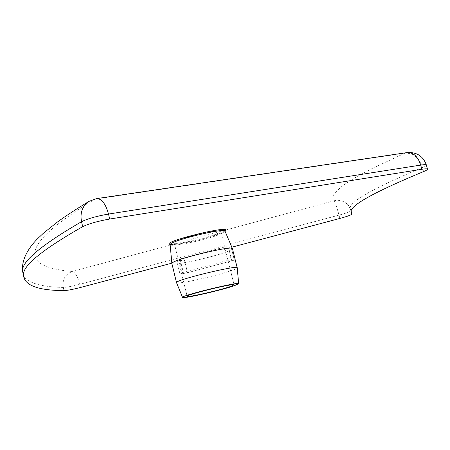 <?xml version="1.0" encoding="UTF-8"?>
<svg xmlns="http://www.w3.org/2000/svg" width="450" height="450" viewBox="0 0 450 450"><rect width="100%" height="100%" fill="white"/><g stroke="black" fill="none" stroke-linecap="round" stroke-linejoin="round"><path stroke-width="0.34" stroke-dasharray="2.25 1.69" d="M171.844 263.166L184.382 259.83L180.416 260.567L176.676 260.156L178.987 259.211L223.965 247.224L227.942 246.493L231.171 247.123L228.611 248.057L231.829 247.196M171.9 263.593C172.367 266.164 213.694 257.102 227.762 251.393C230.811 250.2 232.38 249.322 232.476 248.754L232.408 248.563M234.332 260.134L187.521 272.728L183.561 273.493L179.741 273.195L227.239 260.477L231.21 259.712L234.332 260.134L231.097 247.072M176.546 282.718C177.255 284.704 218.312 275.507 232.419 270.236C235.446 269.145 237.037 268.358 237.206 267.885L237.178 267.739M217.344 233.629L220.86 231.412C222.317 227.734 172.969 239.676 174.127 242.719C173.087 245.52 206.314 238.494 217.344 233.629M224.983 231.109L225.051 231.266C225.062 231.857 223.678 232.74 220.888 233.91C208.209 239.462 170.404 247.556 170.393 244.671M170.393 244.44C175.781 245.7 209.632 238.033 221.31 232.931L224.944 231.058M231.829 261.073L228.611 248.057M231.21 259.712L227.942 246.493M223.965 247.224L227.239 260.477M183.561 273.493L180.416 260.567M184.382 259.83L187.521 272.728M176.676 260.156L179.854 273.24M182.183 272.346L178.987 259.211M96.806 198.585L89.128 201.313M426.397 165.105C426.375 165.611 425.07 166.404 422.471 167.479C419.062 157.669 413.224 152.899 404.955 153.169L406.817 152.623M63.968 290.61L63.225 287.432C62.162 279.54 65.205 274.224 72.36 271.496C75.24 272.413 77.698 276.694 79.74 284.332C72.135 286.284 66.628 287.314 63.225 287.432C41.422 286.971 28.148 283.118 23.4 275.878M333.883 200.784C338.406 199.704 342.512 200.542 346.207 203.299L349.194 206.572L351.017 210.701C350.398 211.618 346.399 213.092 339.019 215.117C336.848 207.023 335.137 202.247 333.883 200.784L332.904 199.215L332.724 197.381L333.371 195.283L334.89 192.915L340.656 187.335L344.981 184.106L356.67 176.771L372.623 168.232L404.955 153.169L95.062 199.164C8.443 251.314 28.333 267.705 72.36 271.496L333.883 200.784M339.874 218.441L339.019 215.117L79.74 284.332L80.477 287.483M423.562 171.585L422.471 167.479C372.589 188.454 348.497 202.196 350.207 208.704L351.169 211.337M170.1 244.198C170.809 244.041 167.709 244.699 175.32 244.328C186.407 243.304 211.461 237.111 221.197 232.959L224.882 231.007M231.171 247.123L234.405 260.179M176.558 260.1L179.741 273.195M174.127 242.719L187.132 296.252M220.86 231.412L234.056 284.816M351.174 211.309L349.217 206.612L346.207 203.299L347.884 204.694L349.386 206.775L351.09 212.13"/><path stroke-width="0.67" d="M171.844 263.166L80.477 287.483C72.872 289.434 67.365 290.475 63.968 290.61C37.412 290.407 23.912 285.148 23.473 274.832C22.821 265.596 42.564 249.536 82.693 226.648C88.914 223.667 97.914 221.13 109.688 219.032L421.83 169.279C425.486 168.711 427.376 168.699 427.5 169.251C427.478 169.746 426.161 170.522 423.562 171.585C373.59 192.308 349.436 205.824 351.09 212.13L351.883 214.071C351.259 214.959 347.254 216.416 339.874 218.441L231.829 247.196M232.476 248.721C234.135 244.738 170.893 260.038 171.861 263.385L171.9 263.593M237.206 267.863C239.49 264.375 175.23 279.923 176.49 282.555L176.546 282.718M234.242 285.75L238.691 283.776C241.138 280.963 181.26 295.453 182.514 297.366C181.181 299.374 220.691 290.475 234.242 285.75M230.4 286.537L234.073 284.895C235.89 282.611 186.306 294.609 187.132 296.252C185.822 297.979 219.088 290.492 230.4 286.537M170.393 244.671L170.376 244.496C169.481 240.907 226.299 227.16 225.051 231.266L232.408 248.563M224.944 231.058C235.097 223.672 157.939 242.612 170.393 244.44M23.4 275.878L22.567 270.889C21.853 261.371 41.507 244.974 81.529 221.698C87.733 218.678 96.728 216.129 108.506 214.054C105.598 203.653 101.599 198.512 96.508 198.63L89.128 201.313C82.412 205.931 79.875 212.726 81.529 221.698L82.693 226.648M109.688 219.032L108.506 214.054L420.722 165.088C424.378 164.531 426.268 164.537 426.397 165.105C423.152 156.032 416.627 151.869 406.817 152.623C413.229 152.213 417.864 156.369 420.722 165.088L421.83 169.279M351.169 211.337L351.855 213.986M171.861 263.385L170.1 244.198M171.855 263.419L176.49 282.555M232.476 248.754L237.178 267.739M238.68 283.686L237.206 267.885M182.514 297.366L176.49 282.572M351.872 214.02L351.174 211.309M23.473 274.832L22.567 270.889C21.111 255.15 34.976 241.234 38.227 238.101L43.312 233.314L57.218 222.159C66.071 215.719 76.708 208.772 89.128 201.313M427.478 169.172L426.397 165.105M406.817 152.623L96.806 198.585"/></g></svg>
